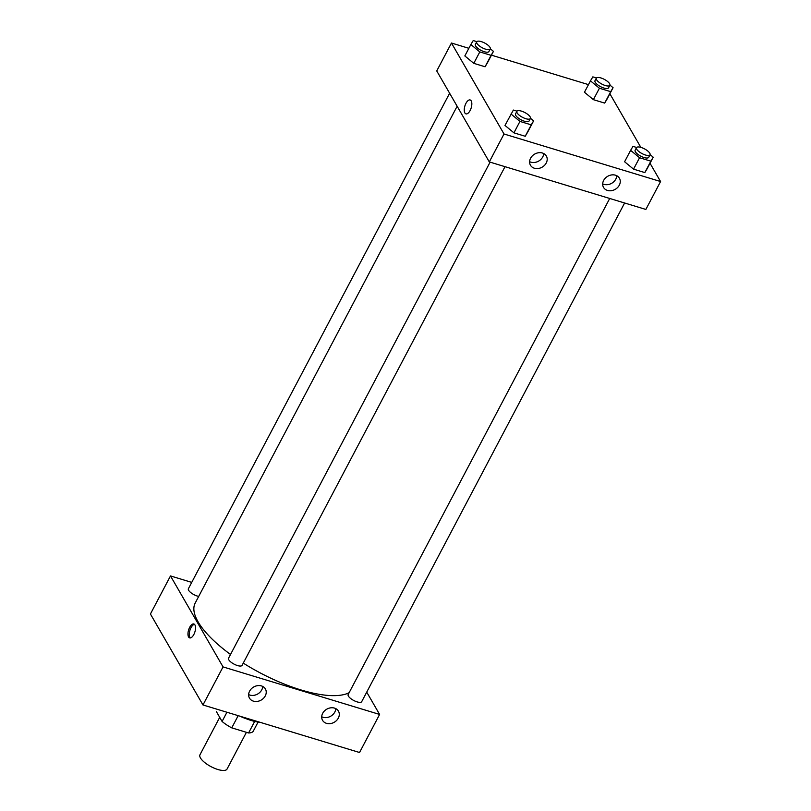 <?xml version="1.0" encoding="UTF-8"?>
<svg xmlns="http://www.w3.org/2000/svg" width="811" height="811" viewBox="0 0 811 811"><rect width="100%" height="100%" fill="white"/><g stroke="black" fill="none" stroke-linecap="round" stroke-linejoin="round"><path stroke-width="1.22" d="M219.71 717.35L199.962 754.788A15.297 5.332 27.8 0 0 200.459 757.961A15.297 5.332 27.8 0 0 214.479 768.27A15.297 5.332 27.8 0 0 227.039 769.061L246.412 732.313M254.674 721.415L248.582 732.972A20.843 7.258 27.8 0 0 253.356 731.046A20.843 7.258 27.8 0 0 253.387 730.964L258.091 722.064L253.356 731.046M248.582 732.972L231.753 727.862A20.843 7.258 27.8 0 1 222.082 721.455L216.425 711.673A20.843 7.258 27.8 0 1 216.466 711.592A20.843 7.258 27.8 0 1 216.517 711.521M238.11 715.799L231.753 727.862M226.867 712.382L222.082 721.455M246.615 718.891A21.421 7.461 -152.2 0 1 241.141 716.721M242.347 717.086A29.074 10.127 27.8 0 0 259.185 722.195M219.102 709.868L302.787 735.273M170.492 575.932L150.42 613.998L202.973 704.972L359.537 752.507L379.609 714.44L223.045 666.906L170.492 575.932L191.731 582.389M449.629 93.245L188.395 588.715A7.654 2.666 27.8 0 0 197.357 596.075A7.654 2.666 27.8 0 0 198.705 596.409M490.097 162.149L228.55 658.208A7.654 2.666 27.8 0 0 237.511 665.567A7.654 2.666 27.8 0 0 242.083 665.344L505.01 166.681M366.724 692.138L379.609 714.44M609.71 198.472L348.162 694.53A7.654 2.666 27.8 0 0 348.406 696.112A7.654 2.666 27.8 0 0 355.421 701.272A7.654 2.666 27.8 0 0 361.696 701.667L624.622 202.993M457.14 106.241L195.187 603.08A90.285 31.447 27.8 0 0 198.077 621.814A90.285 31.447 27.8 0 0 230.527 654.467M243.259 663.114A90.285 31.447 27.8 0 0 349.125 692.706M338.329 718.1A9.185 7.532 -30 0 1 330.361 723.605A9.185 7.532 -30 0 1 322.545 720.31A9.185 7.532 -30 0 1 324.38 711.024A9.185 7.532 -30 0 1 334.517 708.104A9.185 7.532 -30 0 1 338.451 711.125A9.185 7.532 -30 0 1 338.329 718.1M249.606 691.165A9.185 7.532 -30 0 1 261.456 685.924A9.185 7.532 -30 0 1 265.39 688.944A9.185 7.532 -30 0 1 261.203 700.055A9.185 7.532 -30 0 1 249.484 698.129A9.185 7.532 -30 0 1 249.606 691.165M223.045 666.906L202.973 704.972L359.537 752.507M321.714 716.752A9.185 7.532 150 0 0 330.766 716.174A9.185 7.532 150 0 0 335.784 708.621M248.653 694.571A9.185 7.532 150 0 0 257.705 693.993A9.185 7.532 150 0 0 262.723 686.441M193.829 634.537A7.269 3.295 106.9 0 1 189.642 637.892A7.269 3.295 106.9 0 1 188.598 629.975A7.269 3.295 106.9 0 1 193.859 623.983A7.269 3.295 106.9 0 1 193.829 634.537M202.973 704.972L150.42 613.998M194.478 624.338A7.269 3.295 -73.1 0 0 189.906 630.38A7.269 3.295 -73.1 0 0 190.342 637.943M489.297 161.906L645.86 209.441L660.58 181.532L504.016 133.997L489.297 161.906L436.744 70.942L451.463 43.024L468.859 48.305M619.3 185.192A9.185 7.532 -30 0 1 611.332 190.686A9.185 7.532 -30 0 1 603.526 187.402A9.185 7.532 -30 0 1 605.351 178.116A9.185 7.532 -30 0 1 615.488 175.196A9.185 7.532 -30 0 1 619.422 178.217A9.185 7.532 -30 0 1 619.3 185.192M530.576 158.257A9.185 7.532 -30 0 1 542.427 153.015A9.185 7.532 -30 0 1 546.361 156.036A9.185 7.532 -30 0 1 542.174 167.147A9.185 7.532 -30 0 1 530.455 165.221A9.185 7.532 -30 0 1 530.576 158.257M485.069 66.776L487.431 62.802L485.069 66.776L473.776 63.339L485.069 66.776L491.091 55.351L479.798 51.924L470.856 44.524L473.229 40.55L476.858 41.655M464.835 55.939L473.776 63.339L464.835 55.939L470.856 44.524M604.682 103.088L607.054 99.114L604.682 103.088L593.388 99.662L604.682 103.088L610.703 91.663L599.41 88.237L590.469 80.836L592.841 76.863L596.47 77.968M584.447 92.251L593.388 99.662L584.447 92.251L590.469 80.836M644.836 172.591L647.198 168.617L644.836 172.591L633.543 169.154L644.836 172.591L650.858 161.166L639.555 157.739L630.623 150.339L632.985 146.365L636.625 147.47M624.602 161.754L633.543 169.154L624.602 161.754L630.623 150.339M504.016 133.997L451.463 43.024M609.872 93.762L640.842 147.369M650.027 163.264L660.58 181.532M491.456 55.168L588.472 84.628M504.989 125.441L513.931 132.842L525.224 136.268L527.586 132.305L525.224 136.268L513.931 132.842L504.989 125.441L513.373 110.053L517.012 111.158M602.685 183.844A9.185 7.532 150 0 0 611.737 183.266A9.185 7.532 150 0 0 616.755 175.713M529.624 161.663A9.185 7.532 150 0 0 538.676 161.085A9.185 7.532 150 0 0 543.694 153.532M471.221 100.888A7.269 3.295 106.9 0 1 470.715 109.242A7.269 3.295 106.9 0 1 465.93 113.864A7.269 3.295 106.9 0 1 464.885 105.957A7.269 3.295 106.9 0 1 470.147 99.956A7.269 3.295 106.9 0 1 471.221 100.888M470.157 99.956A7.269 3.295 -73.1 0 0 464.885 105.957A7.269 3.295 -73.1 0 0 465.93 113.864M490.341 48.802L493.453 51.377L491.091 55.351M476.726 41.848L475.388 44.382A7.654 2.666 27.8 0 0 475.631 45.974A7.654 2.666 27.8 0 0 482.646 51.123A7.654 2.666 27.8 0 0 488.921 51.519L490.26 48.984A7.654 2.666 27.8 0 0 484.735 43.054A7.654 2.666 27.8 0 0 476.726 41.848A7.654 2.666 27.8 0 0 476.969 43.429A7.654 2.666 27.8 0 0 483.985 48.589A7.654 2.666 27.8 0 0 490.26 48.984M493.453 51.377L487.431 62.802M479.798 51.924L473.776 63.339M609.953 85.114L613.065 87.7L610.703 91.663M596.338 78.16L595 80.694A7.654 2.666 27.8 0 0 595.244 82.286A7.654 2.666 27.8 0 0 602.259 87.446A7.654 2.666 27.8 0 0 608.534 87.831L609.872 85.297A7.654 2.666 27.8 0 0 604.347 79.377A7.654 2.666 27.8 0 0 596.338 78.16A7.654 2.666 27.8 0 0 596.582 79.752A7.654 2.666 27.8 0 0 603.597 84.902A7.654 2.666 27.8 0 0 609.872 85.297M613.065 87.7L607.054 99.114M599.41 88.237L593.388 99.662M530.495 118.294L533.608 120.88L531.246 124.853L519.942 121.417L511.011 114.016M516.881 111.35L515.543 113.885A7.654 2.666 27.8 0 0 515.786 115.466A7.654 2.666 27.8 0 0 522.801 120.626A7.654 2.666 27.8 0 0 529.076 121.021L530.414 118.477A7.654 2.666 27.8 0 0 524.889 112.557A7.654 2.666 27.8 0 0 516.881 111.35A7.654 2.666 27.8 0 0 517.124 112.932A7.654 2.666 27.8 0 0 524.139 118.092A7.654 2.666 27.8 0 0 530.414 118.477M533.608 120.88L527.586 132.305M531.246 124.853L525.224 136.268M519.942 121.417L513.931 132.842M650.108 154.617L653.22 157.202L650.858 161.166M636.493 147.663L635.155 150.197A7.654 2.666 27.8 0 0 635.398 151.789A7.654 2.666 27.8 0 0 642.413 156.939A7.654 2.666 27.8 0 0 648.688 157.334L650.027 154.8A7.654 2.666 27.8 0 0 644.502 148.869A7.654 2.666 27.8 0 0 636.493 147.663A7.654 2.666 27.8 0 0 636.736 149.244A7.654 2.666 27.8 0 0 643.752 154.404A7.654 2.666 27.8 0 0 650.027 154.8M653.22 157.202L647.198 168.617M639.555 157.739L633.543 169.154"/></g></svg>
